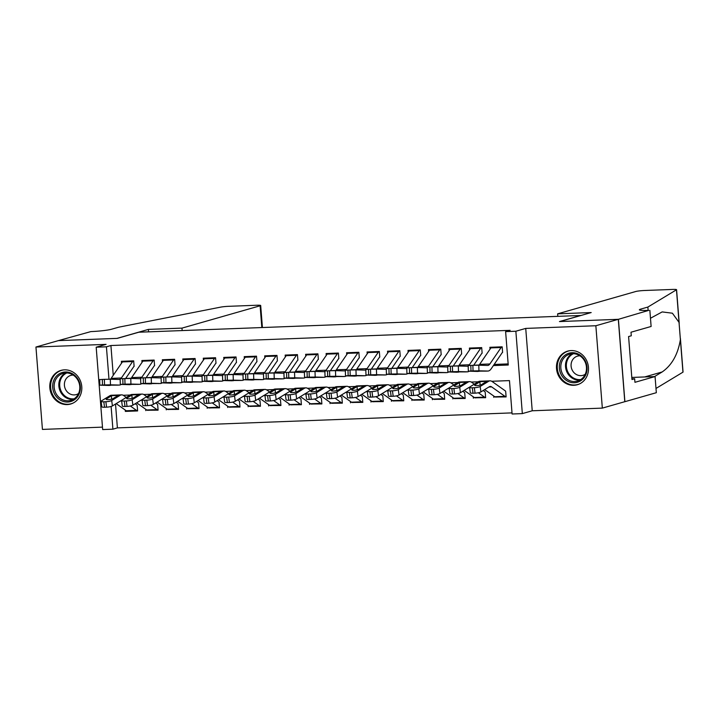 <?xml version="1.0" encoding="UTF-8"?>
<svg xmlns="http://www.w3.org/2000/svg" width="719" height="719" viewBox="0 0 719 719"><rect width="100%" height="100%" fill="white"/><g stroke="black" fill="none" stroke-linecap="round" stroke-linejoin="round"><path stroke-width="1.08" d="M67.173 404.581A17.49 15.899 -106 0 0 70.615 404.033A17.49 15.899 -106 0 0 81.526 384.71A17.49 15.899 -106 0 0 64.44 369.845A17.49 15.899 -106 0 0 60.998 370.393A17.49 15.899 -106 0 0 50.078 389.716A17.49 15.899 -106 0 0 67.173 404.581M573.843 385.303A17.49 15.899 -106 0 0 577.285 384.755A17.49 15.899 -106 0 0 588.205 365.432A17.49 15.899 -106 0 0 571.111 350.575A17.49 15.899 -106 0 0 567.668 351.124A17.49 15.899 -106 0 0 556.758 370.447A17.49 15.899 -106 0 0 573.843 385.303M115.516 404.033L117.395 427.895L112.901 429.18L102.664 429.567L96.184 347.196L106.421 346.81L108.973 379.219M581.015 315.47L138.821 332.214L117.26 338.379L58.41 340.617L35.95 347.034L42.43 429.414L102.475 427.131M581.015 315.398L559.454 321.564L618.304 319.317L624.793 401.696L602.333 408.113L595.853 325.743L525.733 328.412L515.856 331.234L522.336 413.605L512.099 414L509.474 380.603L491.742 381.277M525.733 328.412L532.222 410.783L602.333 408.113M532.222 410.783L522.336 413.605M117.395 427.895L512.018 412.886M618.304 319.317L595.853 325.743M134.111 366.411L133.68 360.848L121.394 361.315L121.538 363.176M154.585 365.629L154.145 360.066L141.868 360.534L142.011 362.394M175.059 364.857L174.618 359.284L162.341 359.752L162.485 361.621M195.532 364.075L195.092 358.511L182.806 358.979L182.959 360.839M216.006 363.293L215.565 357.729L203.279 358.197L203.432 360.057M236.47 362.52L236.039 356.957L223.753 357.424L223.897 359.284M256.944 361.738L256.503 356.175L244.226 356.642L244.37 358.502M277.417 360.965L276.977 355.393L264.7 355.86L264.844 357.729M297.891 360.183L297.45 354.62L285.164 355.087L285.317 356.948M318.364 359.401L317.924 353.838L305.638 354.305L305.791 356.166M338.829 358.628L338.397 353.056L326.111 353.523L326.255 355.393M359.302 357.846L358.862 352.283L346.585 352.75L346.729 354.611M379.776 357.064L379.335 351.501L367.058 351.968L367.202 353.829M400.249 356.291L399.809 350.719L387.523 351.187L387.676 353.056M420.723 355.51L420.282 349.946L407.997 350.414L408.149 352.274M441.187 354.728L440.756 349.164L428.47 349.632L428.614 351.492M461.661 353.955L461.221 348.382L448.944 348.85L449.087 350.719M482.134 353.173L481.694 347.61L469.417 348.077L469.561 349.937M495.211 396.996L506.113 396.924L505.673 391.352M474.738 397.769L485.64 397.697L485.199 392.134M454.273 398.551L465.166 398.479L464.726 392.916M433.8 399.333L444.693 399.261L444.261 393.688M413.326 400.106L424.228 400.034L423.788 394.47M392.853 400.887L403.754 400.816L403.314 395.252M372.379 401.669L383.281 401.597L382.841 396.025M351.915 402.442L362.807 402.37L362.367 396.807M331.441 403.224L342.334 403.152L341.902 397.589M310.968 403.997L321.869 403.934L321.429 398.362M290.494 404.779L301.396 404.707L300.955 399.144M270.02 405.561L280.922 405.489L280.482 399.926M249.556 406.334L260.449 406.262L260.008 400.699M229.082 407.116L239.975 407.044L239.544 401.481M208.609 407.898L219.511 407.826L219.07 402.254M188.135 408.671L199.037 408.599L198.597 403.035M167.662 409.453L178.564 409.381L178.123 403.817M147.197 410.234L158.09 410.163L157.65 404.59M493.719 396.025L493.827 397.391M473.246 396.798L473.354 398.164M452.772 397.58L452.88 398.946M432.308 398.362L432.416 399.728M411.834 399.135L411.942 400.501M391.361 399.917L391.469 401.283M370.887 400.69L370.995 402.065M350.414 401.472L350.521 402.838M329.949 402.254L330.057 403.62M309.476 403.026L309.583 404.402M289.002 403.808L289.11 405.174M268.529 404.59L268.636 405.956M248.055 405.363L248.163 406.729M227.59 406.145L227.698 407.511M207.117 406.927L207.225 408.293M186.643 407.7L186.751 409.066M166.17 408.482L166.278 409.848M145.696 409.264L145.804 410.63M137.185 405.372L137.617 410.935L125.34 411.403L125.232 410.037M493.387 365.585L508.243 365.018L505.619 331.621L510.113 330.336L110.915 345.524L113.251 375.3M125.672 378.455L131.092 378.248M146.146 377.682L151.565 377.475M166.619 376.9L172.039 376.693M187.093 376.118L192.512 375.911M207.566 375.345L212.986 375.138M228.031 374.563L233.45 374.356M248.504 373.781L253.924 373.574M268.978 373.008L274.397 372.802M289.451 372.226L294.871 372.02M309.925 371.444L315.335 371.238M330.389 370.671L335.809 370.465M350.863 369.89L356.282 369.683M371.337 369.108L376.756 368.91M391.81 368.335L397.23 368.128M412.284 367.553L417.694 367.346M432.748 366.78L438.168 366.573M453.222 365.998L458.641 365.791M473.695 365.216L479.115 365.009M494.169 364.443L508.162 363.904M502.608 352.391L502.168 346.828L489.882 347.295L490.034 349.155M96.184 347.196L106.061 344.374L35.95 347.034M110.915 345.524L106.421 346.81M505.619 331.621L515.856 331.234M111.112 406.46L112.901 429.18M478.216 381.789L471.269 382.059M457.751 382.571L450.795 382.832M437.278 383.344L430.33 383.613M416.804 384.126L409.857 384.386M396.331 384.908L389.383 385.168M375.857 385.681L368.91 385.95M355.393 386.463L348.436 386.723M334.919 387.244L327.972 387.505M314.446 388.017L307.498 388.287M293.972 388.799L287.025 389.06M273.499 389.581L266.551 389.842M253.034 390.354L246.078 390.624M232.561 391.136L225.613 391.397M212.087 391.909L205.14 392.179M191.613 392.691L184.666 392.96M171.14 393.473L164.193 393.733M150.675 394.246L143.719 394.515M130.202 395.028L123.255 395.288M126.724 411.007L125.34 411.403M501.727 346.846A7.846 3.191 87.8 0 0 501.134 347.511L489.873 363.976A11.216 4.557 -92.2 0 1 487.734 365.441A11.216 4.557 -92.2 0 1 487.608 365.441L478.8 365.207L478.953 370.815L473.03 370.923L472.877 365.315L478.8 365.207M502.392 352.4L491.149 368.847A16.816 6.839 -92.2 0 1 487.94 371.049A16.816 6.839 -92.2 0 1 487.761 371.049L478.953 370.815M477.883 371.426A16.816 6.839 -92.2 0 1 477.704 371.435A16.816 6.839 -92.2 0 1 477.524 371.435L468.33 371.166L468.168 365.567L472.877 365.315M491.49 347.232A7.846 3.191 87.8 0 0 490.897 347.897L479.636 364.371A11.216 4.557 -92.2 0 1 478.899 365.216M473.839 371.148L485.963 371.112M483.824 371.022L479.052 370.968M470.828 365.396L470.981 370.995L473.03 370.923M470.981 370.995L468.33 371.166M473.848 371.22L479.097 371.355M506.086 396.663A7.846 3.191 -92.2 0 1 505.942 396.681L495.706 397.068A7.846 3.191 -92.2 0 1 494.735 396.744L484.678 389.599M505.448 390.983L492.156 381.537A16.816 6.839 87.8 0 0 490.079 380.845L479.843 381.232A16.816 6.839 87.8 0 0 478.333 381.717L469.947 386.867A4.485 0.917 -7.5 0 0 469.597 387.298A4.485 0.917 -7.5 0 0 472.302 387.784L473.021 393.221A4.485 0.917 172.5 0 1 470.307 392.745L469.597 387.298M490.079 380.845A16.816 6.839 87.8 0 0 488.569 381.331L480.184 386.48L480.903 391.918A4.485 0.917 172.5 0 1 475.07 393.149L473.021 393.221M505.942 396.681A7.846 3.191 -92.2 0 1 504.972 396.358L491.67 386.912A11.216 4.557 87.8 0 0 490.295 386.445A11.216 4.557 87.8 0 0 489.288 386.768L480.903 391.918M480.238 381.645L486.673 381.403L481.469 384.629A3.586 0.728 172.5 0 1 476.805 385.609A3.586 0.728 172.5 0 1 474.639 385.222A3.586 0.728 172.5 0 1 474.917 384.881L480.238 381.645L478.333 381.717M486.763 381.241L488.569 381.331M475.07 393.149L474.351 387.703L472.302 387.784M474.351 387.703A4.485 0.917 -7.5 0 0 480.184 386.48M565.269 354.979A15.135 13.76 74 0 1 584.574 359.77A15.135 13.76 74 0 1 581.132 380.486A15.135 13.76 74 0 1 561.827 375.704A15.135 13.76 74 0 1 565.269 354.979M580.997 379.416A14.012 12.744 -106 0 0 585.176 362.106A14.012 12.744 -106 0 0 569.799 354.134A14.012 12.744 -106 0 0 566.302 355.797A14.012 12.744 -106 0 0 562.123 373.107A14.012 12.744 -106 0 0 577.501 381.079A14.012 12.744 -106 0 0 580.997 379.416M579.927 355.824A9.976 9.068 -106 0 0 577.465 356.139A9.976 9.068 -106 0 0 574.975 357.325A9.976 9.068 -106 0 0 572 369.647A9.976 9.068 -106 0 0 582.947 375.327A9.976 9.068 -106 0 0 585.212 374.293M570.167 350.638A17.382 15.8 -106 0 0 568.423 351.025A17.382 15.8 -106 0 0 564.091 353.092A17.382 15.8 -106 0 0 558.906 374.563A17.382 15.8 -106 0 0 577.977 384.44A17.382 15.8 -106 0 0 579.667 383.847M58.59 374.257A15.135 13.76 74 0 1 77.895 379.039A15.135 13.76 74 0 1 74.452 399.755A15.135 13.76 74 0 1 55.147 394.974A15.135 13.76 74 0 1 58.59 374.257M74.318 398.686A14.012 12.744 -106 0 0 78.497 381.376A14.012 12.744 -106 0 0 63.119 373.404A14.012 12.744 -106 0 0 59.623 375.075A14.012 12.744 -106 0 0 55.444 392.385A14.012 12.744 -106 0 0 70.822 400.357A14.012 12.744 -106 0 0 74.318 398.686M73.257 375.093A9.976 9.068 -106 0 0 70.786 375.408A9.976 9.068 -106 0 0 68.296 376.594A9.976 9.068 -106 0 0 65.321 388.925A9.976 9.068 -106 0 0 76.277 394.596A9.976 9.068 -106 0 0 78.533 393.563M63.497 369.917A17.382 15.8 -106 0 0 61.744 370.294A17.382 15.8 -106 0 0 57.412 372.37A17.382 15.8 -106 0 0 52.235 393.832A17.382 15.8 -106 0 0 71.298 403.719A17.382 15.8 -106 0 0 72.987 403.116M557.629 313.835L635.776 291.501A6.732 0.611 -4.5 0 1 644.61 290.494L672.553 289.433A6.732 0.611 -4.5 0 1 676.57 289.676A6.732 0.611 -4.5 0 1 676.471 289.793L647.864 307.067L640.683 309.116A15.701 1.42 -4.5 0 0 639.362 309.808A15.701 1.42 -4.5 0 0 648.727 310.374L618.412 319.317L559.759 321.546L591.198 312.558L557.629 313.835L557.818 316.279M648.134 310.392L647.864 307.067M680.399 338.334L683.05 372.047A6.732 0.611 175.5 0 1 682.951 372.163L655.998 388.449M654.497 376.585L662.163 371.957C671.852 365.234 677.927 354.449 680.39 339.593L679.033 322.364L672.4 313.205L662.172 311.92L650.47 318.256M618.412 319.317L624.892 401.687L656.33 392.7L655.063 376.558L634.94 382.31L634.661 378.751L631.911 378.859M649.85 310.329L651.117 326.471L631.003 332.223L631.282 335.782L628.586 336.555L631.965 379.524L634.661 378.751M655.063 376.558L631.803 377.448M58.302 340.626L116.954 338.388L148.393 329.401L181.97 328.125L260.116 305.782A6.732 0.611 -4.5 0 0 260.682 305.494A6.732 0.611 -4.5 0 0 256.674 305.251L228.732 306.312A6.732 0.611 -4.5 0 0 220.715 307.121L118.671 327.199L111.49 329.248A15.701 1.42 175.5 0 1 90.873 331.594L58.311 340.644M148.393 329.401L148.59 331.845M181.97 328.125L182.159 330.569M481.254 347.628A7.846 3.191 87.8 0 0 480.66 348.293L469.399 364.758A11.216 4.557 -92.2 0 1 468.788 365.495M468.186 365.953A11.216 4.557 -92.2 0 1 467.26 366.223A11.216 4.557 -92.2 0 1 467.143 366.223L458.327 365.989L458.479 371.588L452.557 371.696L452.404 366.097L458.327 365.989M469.174 371.211A16.816 6.839 -92.2 0 1 467.476 371.822A16.816 6.839 -92.2 0 1 467.296 371.822L458.479 371.588M481.928 353.182L473.65 365.288M457.419 372.199A16.816 6.839 -92.2 0 1 457.239 372.217A16.816 6.839 -92.2 0 1 457.059 372.217L447.856 371.948L447.703 366.348L452.404 366.097M471.017 348.014A7.846 3.191 87.8 0 0 470.424 348.679L459.162 365.144A11.216 4.557 -92.2 0 1 458.434 365.989M453.374 371.93L465.49 371.894M463.36 371.795L458.587 371.75M450.355 366.178L450.507 371.777L452.557 371.696M450.507 371.777L447.856 371.948M453.374 372.002L458.623 372.136M460.78 348.4A7.846 3.191 87.8 0 0 460.187 349.066L448.926 365.54A11.216 4.557 -92.2 0 1 448.314 366.277M447.712 366.726A11.216 4.557 -92.2 0 1 446.787 367.005A11.216 4.557 -92.2 0 1 446.67 367.005L437.853 366.771L438.006 372.37L432.083 372.478L431.93 366.87L437.853 366.771M448.71 371.993A16.816 6.839 -92.2 0 1 447.002 372.604A16.816 6.839 -92.2 0 1 446.823 372.604L438.006 372.37M461.454 353.964L453.177 366.07M436.945 372.981A16.816 6.839 -92.2 0 1 436.766 372.99A16.816 6.839 -92.2 0 1 436.586 372.99L427.383 372.73L427.23 367.121L431.93 366.87M450.552 348.796A7.846 3.191 87.8 0 0 449.95 349.452L438.689 365.926A11.216 4.557 -92.2 0 1 437.961 366.771M432.901 372.703L447.002 372.604M442.886 372.577L438.114 372.523M429.89 366.951L430.043 372.559L432.083 372.478M430.043 372.559L427.383 372.73M432.901 372.775L438.15 372.918M440.316 349.182A7.846 3.191 87.8 0 0 439.713 349.847L428.452 366.313A11.216 4.557 -92.2 0 1 427.841 367.05M427.239 367.508A11.216 4.557 -92.2 0 1 426.313 367.777A11.216 4.557 -92.2 0 1 426.196 367.777L417.38 367.544L417.532 373.152L411.619 373.251L411.466 367.652L417.38 367.544M428.236 372.775A16.816 6.839 -92.2 0 1 426.529 373.386A16.816 6.839 -92.2 0 1 426.349 373.386L417.532 373.152M440.981 354.737L432.703 366.843M416.472 373.754A16.816 6.839 -92.2 0 1 416.292 373.772A16.816 6.839 -92.2 0 1 416.112 373.772L406.909 373.503L406.756 367.903L411.466 367.652M430.079 349.569A7.846 3.191 87.8 0 0 429.477 350.234L418.215 366.708A11.216 4.557 -92.2 0 1 417.487 367.553M412.427 373.485L424.552 373.449M422.413 373.35L417.64 373.305M409.417 367.733L409.569 373.332L411.619 373.251M409.569 373.332L406.909 373.503M412.427 373.556L417.676 373.691M419.842 349.964A7.846 3.191 87.8 0 0 419.24 350.62L407.988 367.094A11.216 4.557 -92.2 0 1 407.367 367.831M406.765 368.29A11.216 4.557 -92.2 0 1 405.84 368.559A11.216 4.557 -92.2 0 1 405.723 368.559L396.906 368.326L397.068 373.925L391.145 374.033L390.992 368.434L396.906 368.326M407.763 373.547A16.816 6.839 -92.2 0 1 406.055 374.159A16.816 6.839 -92.2 0 1 405.876 374.159L397.068 373.925M420.507 355.519L412.23 367.625M395.998 374.536A16.816 6.839 -92.2 0 1 395.818 374.554A16.816 6.839 -92.2 0 1 395.639 374.554L386.436 374.284L386.283 368.676L390.992 368.434M409.605 350.351A7.846 3.191 87.8 0 0 409.003 351.016L397.751 367.481A11.216 4.557 -92.2 0 1 397.014 368.326M391.954 374.266L404.078 374.231M401.939 374.132L397.167 374.087M388.943 368.505L389.096 374.114L391.145 374.033M389.096 374.114L386.436 374.284M391.954 374.329L397.212 374.473M485.622 397.445A7.846 3.191 -92.2 0 1 485.469 397.454L475.232 397.85A7.846 3.191 -92.2 0 1 474.27 397.526L464.204 390.381M474.315 384.189L471.682 382.31A16.816 6.839 87.8 0 0 469.606 381.627L459.378 382.014A16.816 6.839 87.8 0 0 457.868 382.499L449.474 387.649A4.485 0.917 -7.5 0 0 449.123 388.08A4.485 0.917 -7.5 0 0 451.829 388.557L452.548 394.003A4.485 0.917 172.5 0 1 449.842 393.518L449.123 388.08M484.974 391.765L483.204 390.507M469.606 381.627A16.816 6.839 87.8 0 0 468.105 382.104L459.711 387.262L460.43 392.7A4.485 0.917 172.5 0 1 454.597 393.922L452.548 394.003M469.597 387.253A11.216 4.557 87.8 0 0 468.815 387.55L460.43 392.7M485.469 397.454A7.846 3.191 -92.2 0 1 484.498 397.131L478.333 392.754M459.765 382.427L466.2 382.175L460.996 385.411A3.586 0.728 172.5 0 1 456.331 386.391A3.586 0.728 172.5 0 1 454.165 386.004A3.586 0.728 172.5 0 1 454.444 385.654L459.765 382.427L457.868 382.499M466.289 382.014L468.105 382.104M454.597 393.922L453.878 388.485L451.829 388.557M453.878 388.485A4.485 0.917 -7.5 0 0 459.711 387.262M465.148 398.218A7.846 3.191 -92.2 0 1 464.995 398.236L454.759 398.623A7.846 3.191 -92.2 0 1 453.797 398.299L443.74 391.154M453.842 384.962L451.208 383.092A16.816 6.839 87.8 0 0 449.141 382.4L438.905 382.796A16.816 6.839 87.8 0 0 437.395 383.272L429 388.431A4.485 0.917 -7.5 0 0 428.65 388.853A4.485 0.917 -7.5 0 0 431.364 389.339L432.074 394.785A4.485 0.917 172.5 0 1 429.369 394.3L428.65 388.853M464.51 392.538L462.739 391.28M449.141 382.4A16.816 6.839 87.8 0 0 447.631 382.885L439.237 388.035L439.956 393.482A4.485 0.917 172.5 0 1 434.123 394.704L432.074 394.785M449.123 388.026A11.216 4.557 87.8 0 0 448.341 388.323L439.956 393.482M464.995 398.236A7.846 3.191 -92.2 0 1 464.034 397.913L457.859 393.527M439.291 383.2L445.726 382.957L440.522 386.184A3.586 0.728 172.5 0 1 435.858 387.164A3.586 0.728 172.5 0 1 433.692 386.777A3.586 0.728 172.5 0 1 433.979 386.436L439.291 383.2L437.395 383.272M445.816 382.796L447.631 382.885M434.123 394.704L433.404 389.258L431.364 389.339M433.404 389.258A4.485 0.917 -7.5 0 0 439.237 388.035M444.675 399A7.846 3.191 -92.2 0 1 444.522 399.009L434.285 399.404A7.846 3.191 -92.2 0 1 433.323 399.081L423.266 391.936M433.368 385.743L430.735 383.874A16.816 6.839 87.8 0 0 428.668 383.182L418.431 383.569A16.816 6.839 87.8 0 0 416.921 384.054L408.536 389.204A4.485 0.917 -7.5 0 0 408.176 389.635A4.485 0.917 -7.5 0 0 410.891 390.12L411.601 395.558A4.485 0.917 172.5 0 1 408.895 395.082L408.176 389.635M444.036 393.32L442.266 392.062M428.668 383.182A16.816 6.839 87.8 0 0 427.158 383.667L418.773 388.817L419.483 394.255A4.485 0.917 172.5 0 1 413.65 395.486L411.601 395.558M428.65 388.808A11.216 4.557 87.8 0 0 427.877 389.105L419.483 394.255M444.522 399.009A7.846 3.191 -92.2 0 1 443.56 398.694L437.386 394.309M418.817 383.982L425.262 383.739L420.058 386.966A3.586 0.728 172.5 0 1 415.384 387.945A3.586 0.728 172.5 0 1 413.218 387.559A3.586 0.728 172.5 0 1 413.506 387.217L418.817 383.982L416.921 384.054M425.342 383.578L427.158 383.667M413.65 395.486L412.94 390.04L410.891 390.12M412.94 390.04A4.485 0.917 -7.5 0 0 418.773 388.817M424.201 399.782A7.846 3.191 -92.2 0 1 424.057 399.791L413.82 400.177A7.846 3.191 -92.2 0 1 412.85 399.863L402.793 392.718M412.904 386.525L410.261 384.647A16.816 6.839 87.8 0 0 408.194 383.964L397.958 384.35A16.816 6.839 87.8 0 0 396.448 384.836L388.062 389.986A4.485 0.917 -7.5 0 0 387.712 390.417A4.485 0.917 -7.5 0 0 390.417 390.893L391.136 396.34A4.485 0.917 172.5 0 1 388.422 395.854L387.712 390.417M423.563 394.102L421.792 392.844M408.194 383.964A16.816 6.839 87.8 0 0 406.684 384.44L398.299 389.599L399.009 395.037A4.485 0.917 172.5 0 1 393.176 396.259L391.136 396.34M408.176 389.59A11.216 4.557 87.8 0 0 407.403 389.887L399.009 395.037M424.057 399.791A7.846 3.191 -92.2 0 1 423.087 399.467L416.921 395.091M398.353 384.764L404.788 384.512L399.584 387.748A3.586 0.728 172.5 0 1 394.92 388.718A3.586 0.728 172.5 0 1 392.754 388.341A3.586 0.728 172.5 0 1 393.032 387.99L398.353 384.764L396.448 384.836M404.869 384.35L406.684 384.44M393.176 396.259L392.466 390.821L390.417 390.893M392.466 390.821A4.485 0.917 -7.5 0 0 398.299 389.599M399.369 350.737A7.846 3.191 87.8 0 0 398.775 351.402L387.514 367.867A11.216 4.557 -92.2 0 1 386.894 368.613M386.292 369.063A11.216 4.557 -92.2 0 1 385.375 369.341A11.216 4.557 -92.2 0 1 385.249 369.341L376.441 369.099L376.594 374.707L370.671 374.815L370.519 369.207L376.441 369.099M387.289 374.329A16.816 6.839 -92.2 0 1 385.582 374.941A16.816 6.839 -92.2 0 1 385.402 374.941L376.594 374.707M400.034 356.3L391.756 368.407M375.525 375.318A16.816 6.839 -92.2 0 1 375.345 375.327A16.816 6.839 -92.2 0 1 375.165 375.327L365.971 375.057L365.818 369.458L370.519 369.207M389.132 351.133A7.846 3.191 87.8 0 0 388.539 351.789L377.277 368.263A11.216 4.557 -92.2 0 1 376.54 369.108M371.48 375.039L385.582 374.941M381.465 374.914L376.693 374.86M368.47 369.287L368.622 374.887L370.671 374.815M368.622 374.887L365.971 375.057M371.489 375.111L376.738 375.255M403.727 400.555A7.846 3.191 -92.2 0 1 403.584 400.573L393.347 400.959A7.846 3.191 -92.2 0 1 392.376 400.636L382.319 393.491M392.43 387.298L389.797 385.429A16.816 6.839 87.8 0 0 387.721 384.737L377.484 385.132A16.816 6.839 87.8 0 0 375.974 385.609L367.589 390.768A4.485 0.917 -7.5 0 0 367.238 391.19A4.485 0.917 -7.5 0 0 369.943 391.675L370.662 397.113A4.485 0.917 172.5 0 1 367.957 396.636L367.238 391.19M403.089 394.875L401.319 393.617M387.721 384.737A16.816 6.839 87.8 0 0 386.211 385.222L377.826 390.372L378.545 395.818A4.485 0.917 172.5 0 1 372.712 397.041L370.662 397.113M387.712 390.363A11.216 4.557 87.8 0 0 386.93 390.66L378.545 395.818M403.584 400.573A7.846 3.191 -92.2 0 1 402.613 400.249L396.448 395.863M377.879 385.537L384.314 385.294L379.111 388.521A3.586 0.728 172.5 0 1 374.446 389.5A3.586 0.728 172.5 0 1 372.28 389.114A3.586 0.728 172.5 0 1 372.559 388.772L377.879 385.537L375.974 385.609M384.404 385.132L386.211 385.222M372.712 397.041L371.993 391.594L369.943 391.675M371.993 391.594A4.485 0.917 -7.5 0 0 377.826 390.372M378.895 351.519A7.846 3.191 87.8 0 0 378.302 352.184L367.041 368.649A11.216 4.557 -92.2 0 1 366.429 369.386M365.827 369.845A11.216 4.557 -92.2 0 1 364.901 370.114A11.216 4.557 -92.2 0 1 364.785 370.114L355.968 369.881L356.121 375.48L350.198 375.588L350.045 369.988L355.968 369.881M366.816 375.111A16.816 6.839 -92.2 0 1 365.117 375.713A16.816 6.839 -92.2 0 1 364.937 375.722L356.121 375.48M379.569 357.073L371.292 369.18M355.06 376.091A16.816 6.839 -92.2 0 1 354.88 376.109A16.816 6.839 -92.2 0 1 354.701 376.109L345.497 375.839L345.345 370.24L350.045 369.988M368.658 351.906A7.846 3.191 87.8 0 0 368.065 352.571L356.804 369.036A11.216 4.557 -92.2 0 1 356.076 369.881M351.016 375.821L363.131 375.785M361.001 375.686L356.229 375.642M347.996 370.069L348.149 375.669L350.198 375.588M348.149 375.669L345.497 375.839M351.016 375.893L356.264 376.028M383.263 401.337A7.846 3.191 -92.2 0 1 383.11 401.346L372.873 401.741A7.846 3.191 -92.2 0 1 371.912 401.418L361.846 394.273M371.957 388.08L369.323 386.211A16.816 6.839 87.8 0 0 367.247 385.519L357.019 385.905A16.816 6.839 87.8 0 0 355.51 386.391L347.115 391.54A4.485 0.917 -7.5 0 0 346.765 391.972A4.485 0.917 -7.5 0 0 349.47 392.457L350.189 397.895A4.485 0.917 172.5 0 1 347.484 397.409L346.765 391.972M382.625 395.657L380.845 394.398M367.247 385.519A16.816 6.839 87.8 0 0 365.746 386.004L357.352 391.154L358.071 396.591A4.485 0.917 172.5 0 1 352.238 397.814L350.189 397.895M367.238 391.145A11.216 4.557 87.8 0 0 366.456 391.442L358.071 396.591M383.11 401.346A7.846 3.191 -92.2 0 1 382.14 401.031L375.974 396.645M357.406 386.319L363.841 386.076L358.637 389.303A3.586 0.728 172.5 0 1 353.973 390.282A3.586 0.728 172.5 0 1 351.807 389.896A3.586 0.728 172.5 0 1 352.085 389.554L357.406 386.319L355.51 386.391M363.931 385.914L365.746 386.004M352.238 397.814L351.519 392.376L349.47 392.457M351.519 392.376A4.485 0.917 -7.5 0 0 357.352 391.154M358.422 352.301A7.846 3.191 87.8 0 0 357.828 352.957L346.567 369.431A11.216 4.557 -92.2 0 1 345.956 370.168M345.354 370.618A11.216 4.557 -92.2 0 1 344.428 370.896A11.216 4.557 -92.2 0 1 344.311 370.896L335.494 370.662L335.647 376.262L329.724 376.37L329.572 370.77L335.494 370.662M346.351 375.884A16.816 6.839 -92.2 0 1 344.644 376.495A16.816 6.839 -92.2 0 1 344.464 376.495L335.647 376.262M359.096 357.855L350.818 369.961M334.587 376.873A16.816 6.839 -92.2 0 1 334.407 376.882A16.816 6.839 -92.2 0 1 334.227 376.891L325.024 376.621L324.871 371.013L329.572 370.77M348.194 352.687A7.846 3.191 87.8 0 0 347.592 353.353L336.33 369.818A11.216 4.557 -92.2 0 1 335.602 370.662M330.542 376.603L344.644 376.495M340.527 376.468L335.755 376.423M327.531 370.842L327.684 376.45L329.724 376.37M327.684 376.45L325.024 376.621M330.542 376.666L335.791 376.81M362.789 402.11A7.846 3.191 -92.2 0 1 362.637 402.128L352.4 402.514A7.846 3.191 -92.2 0 1 351.438 402.2L341.381 395.055M351.483 388.862L348.85 386.984A16.816 6.839 87.8 0 0 346.783 386.301L336.546 386.687A16.816 6.839 87.8 0 0 335.036 387.173L326.642 392.322A4.485 0.917 -7.5 0 0 326.291 392.754A4.485 0.917 -7.5 0 0 329.005 393.23L329.715 398.677A4.485 0.917 172.5 0 1 327.01 398.191L326.291 392.754M362.151 396.439L360.381 395.18M346.783 386.301A16.816 6.839 87.8 0 0 345.273 386.777L336.878 391.936L337.597 397.373A4.485 0.917 172.5 0 1 331.765 398.596L329.715 398.677M346.765 391.918A11.216 4.557 87.8 0 0 345.983 392.223L337.597 397.373M362.637 402.128A7.846 3.191 -92.2 0 1 361.675 401.804L355.501 397.427M336.932 387.101L343.367 386.849L338.164 390.084A3.586 0.728 172.5 0 1 333.499 391.055A3.586 0.728 172.5 0 1 331.333 390.669A3.586 0.728 172.5 0 1 331.621 390.327L336.932 387.101L335.036 387.173M343.457 386.687L345.273 386.777M331.765 398.596L331.046 393.158L329.005 393.23M331.046 393.158A4.485 0.917 -7.5 0 0 336.878 391.936M337.957 353.074A7.846 3.191 87.8 0 0 337.355 353.739L326.093 370.204A11.216 4.557 -92.2 0 1 325.482 370.941M324.88 371.399A11.216 4.557 -92.2 0 1 323.954 371.669A11.216 4.557 -92.2 0 1 323.838 371.678L315.021 371.435L315.174 377.044L309.26 377.151L309.107 371.543L315.021 371.435M325.878 376.666A16.816 6.839 -92.2 0 1 324.17 377.277A16.816 6.839 -92.2 0 1 323.99 377.277L315.174 377.044M338.622 358.637L330.345 370.743M314.113 377.655A16.816 6.839 -92.2 0 1 313.933 377.664A16.816 6.839 -92.2 0 1 313.754 377.664L304.55 377.394L304.398 371.795L309.107 371.543M327.72 353.469A7.846 3.191 87.8 0 0 327.118 354.125L315.857 370.6A11.216 4.557 -92.2 0 1 315.129 371.444M310.069 377.376L322.193 377.349M320.054 377.25L315.282 377.196M307.058 371.624L307.211 377.223L309.26 377.151M307.211 377.223L304.55 377.394M310.069 377.448L315.317 377.592M342.316 402.892A7.846 3.191 -92.2 0 1 342.163 402.91L331.926 403.296A7.846 3.191 -92.2 0 1 330.965 402.973L320.908 395.827M331.019 389.635L328.376 387.766A16.816 6.839 87.8 0 0 326.309 387.074L316.072 387.469A16.816 6.839 87.8 0 0 314.562 387.945L306.177 393.104A4.485 0.917 -7.5 0 0 305.818 393.527A4.485 0.917 -7.5 0 0 308.532 394.012L309.242 399.449A4.485 0.917 172.5 0 1 306.537 398.973L305.818 393.527M341.678 397.212L339.907 395.953M326.309 387.074A16.816 6.839 87.8 0 0 324.799 387.559L316.414 392.709L317.124 398.155A4.485 0.917 172.5 0 1 311.291 399.378L309.242 399.449M326.291 392.7A11.216 4.557 87.8 0 0 325.518 392.996L317.124 398.155M342.163 402.91A7.846 3.191 -92.2 0 1 341.201 402.586L335.027 398.2M316.459 387.874L322.903 387.631L317.699 390.857A3.586 0.728 172.5 0 1 313.035 391.837A3.586 0.728 172.5 0 1 310.86 391.451A3.586 0.728 172.5 0 1 311.147 391.109L316.459 387.874L314.562 387.945M322.984 387.469L324.799 387.559M311.291 399.378L310.581 393.931L308.532 394.012M310.581 393.931A4.485 0.917 -7.5 0 0 316.414 392.709M317.483 353.856A7.846 3.191 87.8 0 0 316.881 354.521L305.629 370.986A11.216 4.557 -92.2 0 1 305.009 371.723M304.407 372.181A11.216 4.557 -92.2 0 1 303.481 372.451A11.216 4.557 -92.2 0 1 303.364 372.451L294.547 372.217L294.709 377.817L288.786 377.924L288.634 372.325L294.547 372.217M305.404 377.439A16.816 6.839 -92.2 0 1 303.697 378.05A16.816 6.839 -92.2 0 1 303.517 378.059L294.709 377.817M318.149 359.41L309.871 371.516M293.64 378.428A16.816 6.839 -92.2 0 1 293.46 378.446A16.816 6.839 -92.2 0 1 293.28 378.446L284.077 378.176L283.924 372.577L288.634 372.325M307.247 354.242A7.846 3.191 87.8 0 0 306.645 354.907L295.392 371.372A11.216 4.557 -92.2 0 1 294.655 372.217M289.595 378.158L301.719 378.122M299.58 378.023L294.808 377.978M286.584 372.406L286.737 378.005L288.786 377.924M286.737 378.005L284.077 378.176M289.595 378.23L294.853 378.365M321.842 403.674A7.846 3.191 -92.2 0 1 321.699 403.683L311.462 404.078A7.846 3.191 -92.2 0 1 310.491 403.754L300.434 396.609M310.545 390.417L307.903 388.548A16.816 6.839 87.8 0 0 305.836 387.856L295.599 388.242A16.816 6.839 87.8 0 0 294.089 388.727L285.704 393.877A4.485 0.917 -7.5 0 0 285.353 394.309A4.485 0.917 -7.5 0 0 288.058 394.794L288.777 400.231A4.485 0.917 172.5 0 1 286.063 399.746L285.353 394.309M321.204 397.993L319.434 396.735M305.836 387.856A16.816 6.839 87.8 0 0 304.326 388.341L295.94 393.491L296.65 398.928A4.485 0.917 172.5 0 1 290.818 400.15L288.777 400.231M305.818 393.482A11.216 4.557 87.8 0 0 305.045 393.778L296.65 398.928M321.699 403.683A7.846 3.191 -92.2 0 1 320.728 403.368L314.562 398.982M295.994 388.655L302.429 388.413L297.226 391.639A3.586 0.728 172.5 0 1 292.561 392.619A3.586 0.728 172.5 0 1 290.395 392.232A3.586 0.728 172.5 0 1 290.674 391.891L295.994 388.655L294.089 388.727M302.51 388.242L304.326 388.341M290.818 400.15L290.108 394.713L288.058 394.794M290.108 394.713A4.485 0.917 -7.5 0 0 295.94 393.491M297.01 354.629A7.846 3.191 87.8 0 0 296.417 355.294L285.155 371.768A11.216 4.557 -92.2 0 1 284.535 372.505M283.933 372.954A11.216 4.557 -92.2 0 1 283.016 373.233A11.216 4.557 -92.2 0 1 282.891 373.233L274.083 372.999L274.236 378.598L268.313 378.706L268.16 373.107L274.083 372.999M284.931 378.221A16.816 6.839 -92.2 0 1 283.223 378.832A16.816 6.839 -92.2 0 1 283.043 378.832L274.236 378.598M297.675 360.192L289.398 372.298M273.166 379.21A16.816 6.839 -92.2 0 1 272.986 379.219A16.816 6.839 -92.2 0 1 272.807 379.219L263.612 378.958L263.46 373.35L268.16 373.107M286.773 355.024A7.846 3.191 87.8 0 0 286.18 355.689L274.919 372.154A11.216 4.557 -92.2 0 1 274.182 372.999M269.122 378.94L281.246 378.904M279.107 378.805L274.334 378.76M266.111 373.179L266.264 378.787L268.313 378.706M266.264 378.787L263.612 378.958M269.131 379.003L274.379 379.147M301.369 404.446A7.846 3.191 -92.2 0 1 301.225 404.464L290.988 404.851A7.846 3.191 -92.2 0 1 290.018 404.536L279.961 397.391M290.072 391.199L287.438 389.321A16.816 6.839 87.8 0 0 285.362 388.637L275.125 389.024A16.816 6.839 87.8 0 0 273.624 389.509L265.23 394.659A4.485 0.917 -7.5 0 0 264.88 395.091A4.485 0.917 -7.5 0 0 267.585 395.567L268.304 401.013A4.485 0.917 172.5 0 1 265.599 400.528L264.88 395.091M300.731 398.766L298.96 397.517M285.362 388.637A16.816 6.839 87.8 0 0 283.852 389.114L275.467 394.264L276.186 399.71A4.485 0.917 172.5 0 1 270.353 400.932L268.304 401.013M285.353 394.255A11.216 4.557 87.8 0 0 284.571 394.56L276.186 399.71M301.225 404.464A7.846 3.191 -92.2 0 1 300.254 404.141L294.089 399.764M275.521 389.428L281.956 389.186L276.752 392.412A3.586 0.728 172.5 0 1 272.088 393.392A3.586 0.728 172.5 0 1 269.922 393.005A3.586 0.728 172.5 0 1 270.2 392.664L275.521 389.428L273.624 389.509M282.046 389.024L283.852 389.114M270.353 400.932L269.634 395.495L267.585 395.567M269.634 395.495A4.485 0.917 -7.5 0 0 275.467 394.264M276.536 355.411A7.846 3.191 87.8 0 0 275.943 356.076L264.682 372.541A11.216 4.557 -92.2 0 1 264.071 373.278M263.469 373.736A11.216 4.557 -92.2 0 1 262.543 374.006A11.216 4.557 -92.2 0 1 262.426 374.006L253.609 373.772L253.762 379.38L247.839 379.488L247.687 373.88L253.609 373.772M264.457 379.003A16.816 6.839 -92.2 0 1 262.759 379.614A16.816 6.839 -92.2 0 1 262.579 379.614L253.762 379.38M277.21 360.965L268.933 373.08M252.702 379.992A16.816 6.839 -92.2 0 1 252.522 380A16.816 6.839 -92.2 0 1 252.342 380L243.139 379.731L242.986 374.132L247.687 373.88M266.3 355.797A7.846 3.191 87.8 0 0 265.706 356.462L254.445 372.936A11.216 4.557 -92.2 0 1 253.717 373.781M248.657 379.713L262.759 379.614M258.642 379.587L253.87 379.533M245.637 373.961L245.79 379.56L247.839 379.488M245.79 379.56L243.139 379.731M248.657 379.785L253.906 379.929M280.904 405.228A7.846 3.191 -92.2 0 1 280.752 405.246L270.515 405.633A7.846 3.191 -92.2 0 1 269.553 405.309L259.496 398.164M269.598 391.972L266.965 390.102A16.816 6.839 87.8 0 0 264.889 389.41L254.661 389.806A16.816 6.839 87.8 0 0 253.151 390.282L244.757 395.432A4.485 0.917 -7.5 0 0 244.406 395.863A4.485 0.917 -7.5 0 0 247.111 396.349L247.83 401.786A4.485 0.917 172.5 0 1 245.125 401.31L244.406 395.863M280.266 399.548L278.496 398.29M264.889 389.41A16.816 6.839 87.8 0 0 263.388 389.896L254.993 395.046L255.712 400.492A4.485 0.917 172.5 0 1 249.879 401.714L247.83 401.786M264.88 395.037A11.216 4.557 87.8 0 0 264.098 395.333L255.712 400.492M280.752 405.246A7.846 3.191 -92.2 0 1 279.781 404.923L273.615 400.537M255.047 390.21L261.482 389.968L256.279 393.194A3.586 0.728 172.5 0 1 251.614 394.174A3.586 0.728 172.5 0 1 249.448 393.787A3.586 0.728 172.5 0 1 249.727 393.446L255.047 390.21L253.151 390.282M261.572 389.806L263.388 389.896M249.879 401.714L249.16 396.268L247.111 396.349M249.16 396.268A4.485 0.917 -7.5 0 0 254.993 395.046M256.063 356.193A7.846 3.191 87.8 0 0 255.47 356.858L244.208 373.323A11.216 4.557 -92.2 0 1 243.597 374.06M242.995 374.518A11.216 4.557 -92.2 0 1 242.069 374.788A11.216 4.557 -92.2 0 1 241.952 374.788L233.136 374.554L233.289 380.153L227.366 380.261L227.213 374.662L233.136 374.554M243.993 379.776A16.816 6.839 -92.2 0 1 242.285 380.387A16.816 6.839 -92.2 0 1 242.105 380.387L233.289 380.153M256.737 361.747L248.459 373.853M232.228 380.764A16.816 6.839 -92.2 0 1 232.048 380.782A16.816 6.839 -92.2 0 1 231.869 380.782L222.665 380.513L222.513 374.914L227.213 374.662M245.835 356.579A7.846 3.191 87.8 0 0 245.233 357.244L233.972 373.709A11.216 4.557 -92.2 0 1 233.244 374.554M228.184 380.495L240.299 380.459M238.169 380.36L233.396 380.315M225.173 374.743L225.326 380.342L227.366 380.261M225.326 380.342L222.665 380.513M228.184 380.567L233.432 380.702M260.431 406.01A7.846 3.191 -92.2 0 1 260.278 406.019L250.041 406.415A7.846 3.191 -92.2 0 1 249.08 406.091L239.023 398.946M249.125 392.754L246.491 390.884A16.816 6.839 87.8 0 0 244.424 390.192L234.187 390.579A16.816 6.839 87.8 0 0 232.677 391.064L224.283 396.214A4.485 0.917 -7.5 0 0 223.933 396.645A4.485 0.917 -7.5 0 0 226.647 397.131L227.357 402.568A4.485 0.917 172.5 0 1 224.652 402.083L223.933 396.645M259.793 400.33L258.022 399.072M244.424 390.192A16.816 6.839 87.8 0 0 242.914 390.669L234.52 395.827L235.239 401.265A4.485 0.917 172.5 0 1 229.406 402.487L227.357 402.568M244.406 395.818A11.216 4.557 87.8 0 0 243.624 396.115L235.239 401.265M260.278 406.019A7.846 3.191 -92.2 0 1 259.316 405.705L253.142 401.319M234.574 390.992L241.009 390.75L235.814 393.976A3.586 0.728 172.5 0 1 231.141 394.956A3.586 0.728 172.5 0 1 228.975 394.569A3.586 0.728 172.5 0 1 229.262 394.219L234.574 390.992L232.677 391.064M241.099 390.579L242.914 390.669M229.406 402.487L228.687 397.05L226.647 397.131M228.687 397.05A4.485 0.917 -7.5 0 0 234.52 395.827M235.598 356.966A7.846 3.191 87.8 0 0 234.996 357.631L223.735 374.105A11.216 4.557 -92.2 0 1 223.124 374.842M222.522 375.291A11.216 4.557 -92.2 0 1 221.596 375.57A11.216 4.557 -92.2 0 1 221.479 375.57L212.662 375.336L212.815 380.935L206.901 381.043L206.748 375.444L212.662 375.336M223.519 380.558A16.816 6.839 -92.2 0 1 221.812 381.169A16.816 6.839 -92.2 0 1 221.632 381.169L212.815 380.935M236.263 362.529L227.986 374.635M211.754 381.546A16.816 6.839 -92.2 0 1 211.575 381.555A16.816 6.839 -92.2 0 1 211.395 381.555L202.192 381.295L202.039 375.686L206.748 375.444M225.362 357.361A7.846 3.191 87.8 0 0 224.759 358.026L213.498 374.491A11.216 4.557 -92.2 0 1 212.77 375.336M207.71 381.268L219.834 381.241M217.695 381.142L212.923 381.088M204.699 375.516L204.852 381.124L206.901 381.043M204.852 381.124L202.192 381.295M207.71 381.34L212.959 381.483M239.957 406.783A7.846 3.191 -92.2 0 1 239.804 406.801L229.568 407.188A7.846 3.191 -92.2 0 1 228.606 406.864L218.549 399.719M228.66 393.536L226.018 391.657A16.816 6.839 87.8 0 0 223.951 390.974L213.714 391.361A16.816 6.839 87.8 0 0 212.204 391.837L203.819 396.996A4.485 0.917 -7.5 0 0 203.459 397.427A4.485 0.917 -7.5 0 0 206.173 397.904L206.883 403.35A4.485 0.917 172.5 0 1 204.178 402.865L203.459 397.427M239.319 401.103L237.549 399.845M223.951 390.974A16.816 6.839 87.8 0 0 222.441 391.451L214.055 396.6L214.765 402.047A4.485 0.917 172.5 0 1 208.932 403.269L206.883 403.35M223.933 396.591A11.216 4.557 87.8 0 0 223.16 396.897L214.765 402.047M239.804 406.801A7.846 3.191 -92.2 0 1 238.843 406.478L232.668 402.092M214.1 391.765L220.544 391.522L215.341 394.749A3.586 0.728 172.5 0 1 210.676 395.729A3.586 0.728 172.5 0 1 208.501 395.342A3.586 0.728 172.5 0 1 208.789 395.001L214.1 391.765L212.204 391.837M220.625 391.361L222.441 391.451M208.932 403.269L208.222 397.832L206.173 397.904M208.222 397.832A4.485 0.917 -7.5 0 0 214.055 396.6M215.125 357.747A7.846 3.191 87.8 0 0 214.523 358.413L203.27 374.878A11.216 4.557 -92.2 0 1 202.65 375.615M202.048 376.073A11.216 4.557 -92.2 0 1 201.122 376.343A11.216 4.557 -92.2 0 1 201.005 376.343L192.189 376.109L192.35 381.717L186.428 381.825L186.275 376.217L192.189 376.109M203.046 381.34A16.816 6.839 -92.2 0 1 201.338 381.951A16.816 6.839 -92.2 0 1 201.158 381.951L192.35 381.717M215.79 363.302L207.512 375.417M191.281 382.328A16.816 6.839 -92.2 0 1 191.101 382.337A16.816 6.839 -92.2 0 1 190.921 382.337L181.718 382.068L181.565 376.468L186.275 376.217M204.888 358.134A7.846 3.191 87.8 0 0 204.286 358.799L193.034 375.273A11.216 4.557 -92.2 0 1 192.297 376.118M187.237 382.05L201.338 381.951M197.222 381.924L192.449 381.87M184.226 376.298L184.379 381.897L186.428 381.825M184.379 381.897L181.718 382.068M187.237 382.122L192.494 382.256M219.484 407.565A7.846 3.191 -92.2 0 1 219.34 407.583L209.103 407.97A7.846 3.191 -92.2 0 1 208.133 407.646L198.076 400.501M208.186 394.309L205.544 392.439A16.816 6.839 87.8 0 0 203.477 391.747L193.24 392.134A16.816 6.839 87.8 0 0 191.73 392.619L183.345 397.769A4.485 0.917 -7.5 0 0 182.994 398.2A4.485 0.917 -7.5 0 0 185.7 398.686L186.419 404.123A4.485 0.917 172.5 0 1 183.705 403.647L182.994 398.2M218.846 401.885L217.075 400.627M203.477 391.747A16.816 6.839 87.8 0 0 201.967 392.232L193.582 397.382L194.292 402.82A4.485 0.917 172.5 0 1 188.459 404.051L186.419 404.123M203.459 397.373A11.216 4.557 87.8 0 0 202.686 397.67L194.292 402.82M219.34 407.583A7.846 3.191 -92.2 0 1 218.369 407.26L212.204 402.874M193.636 392.547L200.071 392.304L194.867 395.531A3.586 0.728 172.5 0 1 190.202 396.511A3.586 0.728 172.5 0 1 188.036 396.124A3.586 0.728 172.5 0 1 188.315 395.783L193.636 392.547L191.73 392.619M200.152 392.143L201.967 392.232M188.459 404.051L187.749 398.605L185.7 398.686M187.749 398.605A4.485 0.917 -7.5 0 0 193.582 397.382M194.651 358.529A7.846 3.191 87.8 0 0 194.058 359.194L182.797 375.66A11.216 4.557 -92.2 0 1 182.177 376.397M181.574 376.855A11.216 4.557 -92.2 0 1 180.658 377.124A11.216 4.557 -92.2 0 1 180.532 377.124L171.724 376.891L171.877 382.49L165.954 382.598L165.801 376.999L171.724 376.891M182.572 382.113A16.816 6.839 -92.2 0 1 180.864 382.724A16.816 6.839 -92.2 0 1 180.685 382.724L171.877 382.49M195.316 364.084L187.039 376.19M170.807 383.101A16.816 6.839 -92.2 0 1 170.637 383.119A16.816 6.839 -92.2 0 1 170.448 383.119L161.254 382.85L161.101 377.25L165.801 376.999M184.415 358.916A7.846 3.191 87.8 0 0 183.821 359.581L172.56 376.046A11.216 4.557 -92.2 0 1 171.823 376.891M166.763 382.832L178.887 382.796M176.748 382.697L171.976 382.652M163.752 377.08L163.905 382.679L165.954 382.598M163.905 382.679L161.254 382.85M166.772 382.903L172.021 383.038M199.01 408.347A7.846 3.191 -92.2 0 1 198.866 408.356L188.63 408.752A7.846 3.191 -92.2 0 1 187.659 408.428L177.602 401.283M187.713 395.091L185.08 393.212A16.816 6.839 87.8 0 0 183.003 392.529L172.767 392.916A16.816 6.839 87.8 0 0 171.266 393.401L162.871 398.551A4.485 0.917 -7.5 0 0 162.521 398.982A4.485 0.917 -7.5 0 0 165.226 399.458L165.945 404.905A4.485 0.917 172.5 0 1 163.24 404.42L162.521 398.982M198.372 402.667L196.602 401.409M183.003 392.529A16.816 6.839 87.8 0 0 181.494 393.005L173.108 398.164L173.827 403.602A4.485 0.917 172.5 0 1 167.994 404.824L165.945 404.905M182.994 398.155A11.216 4.557 87.8 0 0 182.213 398.452L173.827 403.602M198.866 408.356A7.846 3.191 -92.2 0 1 197.896 408.033L191.73 403.656M173.162 393.329L179.597 393.077L174.393 396.313A3.586 0.728 172.5 0 1 169.729 397.292A3.586 0.728 172.5 0 1 167.563 396.906A3.586 0.728 172.5 0 1 167.842 396.555L173.162 393.329L171.266 393.401M179.687 392.916L181.494 393.005M167.994 404.824L167.275 399.387L165.226 399.458M167.275 399.387A4.485 0.917 -7.5 0 0 173.108 398.164M174.178 359.302A7.846 3.191 87.8 0 0 173.585 359.967L162.323 376.441A11.216 4.557 -92.2 0 1 161.712 377.178M161.11 377.628A11.216 4.557 -92.2 0 1 160.184 377.906A11.216 4.557 -92.2 0 1 160.067 377.906L151.251 377.673L151.403 383.272L145.481 383.38L145.328 377.781L151.251 377.673M162.099 382.894A16.816 6.839 -92.2 0 1 160.4 383.506A16.816 6.839 -92.2 0 1 160.22 383.506L151.403 383.272M174.852 364.866L166.574 376.972M150.343 383.883A16.816 6.839 -92.2 0 1 150.163 383.892A16.816 6.839 -92.2 0 1 149.983 383.892L140.78 383.631L140.627 378.023L145.328 377.781M163.941 359.698A7.846 3.191 87.8 0 0 163.348 360.354L152.086 376.828A11.216 4.557 -92.2 0 1 151.358 377.673M146.299 383.604L160.4 383.506M156.284 383.479L151.511 383.425M143.279 377.852L143.432 383.461L145.481 383.38M143.432 383.461L140.78 383.631M146.299 383.676L151.547 383.82M178.546 409.12A7.846 3.191 -92.2 0 1 178.393 409.138L168.156 409.524A7.846 3.191 -92.2 0 1 167.194 409.201L157.137 402.056M167.239 395.863L164.606 393.994A16.816 6.839 87.8 0 0 162.539 393.302L152.302 393.697A16.816 6.839 87.8 0 0 150.792 394.174L142.398 399.333A4.485 0.917 -7.5 0 0 142.047 399.755A4.485 0.917 -7.5 0 0 144.753 400.24L145.472 405.687A4.485 0.917 172.5 0 1 142.766 405.201L142.047 399.755M177.908 403.44L176.137 402.182M162.539 393.302A16.816 6.839 87.8 0 0 161.029 393.787L152.635 398.937L153.354 404.384A4.485 0.917 172.5 0 1 147.521 405.606L145.472 405.687M162.521 398.928A11.216 4.557 87.8 0 0 161.739 399.225L153.354 404.384M178.393 409.138A7.846 3.191 -92.2 0 1 177.422 408.814L171.257 404.429M152.689 394.102L159.124 393.859L153.92 397.086A3.586 0.728 172.5 0 1 149.255 398.065A3.586 0.728 172.5 0 1 147.089 397.679A3.586 0.728 172.5 0 1 147.368 397.337L152.689 394.102L150.792 394.174M159.214 393.697L161.029 393.787M147.521 405.606L146.802 400.159L144.753 400.24M146.802 400.159A4.485 0.917 -7.5 0 0 152.635 398.937M153.704 360.084A7.846 3.191 87.8 0 0 153.111 360.749L141.85 377.214A11.216 4.557 -92.2 0 1 141.239 377.951M140.636 378.41A11.216 4.557 -92.2 0 1 139.711 378.679A11.216 4.557 -92.2 0 1 139.594 378.679L130.777 378.446L130.93 384.054L125.007 384.153L124.854 378.553L130.777 378.446M141.634 383.676A16.816 6.839 -92.2 0 1 139.926 384.288A16.816 6.839 -92.2 0 1 139.747 384.288L130.93 384.054M154.378 365.638L146.101 377.745M129.869 384.656A16.816 6.839 -92.2 0 1 129.69 384.674A16.816 6.839 -92.2 0 1 129.51 384.674L120.307 384.404L120.154 378.805L124.854 378.553M143.476 360.471A7.846 3.191 87.8 0 0 142.874 361.136L131.613 377.61A11.216 4.557 -92.2 0 1 130.885 378.455M125.825 384.386L137.94 384.35M135.81 384.252L131.038 384.207M122.814 378.634L122.967 384.234L125.007 384.153M122.967 384.234L120.307 384.404M125.825 384.458L131.074 384.593M158.072 409.902A7.846 3.191 -92.2 0 1 157.919 409.92L147.683 410.306A7.846 3.191 -92.2 0 1 146.721 409.983L136.664 402.838M146.766 396.645L144.133 394.776A16.816 6.839 87.8 0 0 142.065 394.084L131.829 394.47A16.816 6.839 87.8 0 0 130.319 394.956L121.924 400.106A4.485 0.917 -7.5 0 0 121.574 400.537A4.485 0.917 -7.5 0 0 124.288 401.022L124.998 406.46A4.485 0.917 172.5 0 1 122.293 405.983L121.574 400.537M157.434 404.222L155.663 402.964M142.065 394.084A16.816 6.839 87.8 0 0 140.556 394.569L132.161 399.719L132.88 405.157A4.485 0.917 172.5 0 1 127.047 406.388L124.998 406.46M142.047 399.71A11.216 4.557 87.8 0 0 141.266 400.007L132.88 405.157M157.919 409.92A7.846 3.191 -92.2 0 1 156.958 409.596L150.783 405.21M132.215 394.884L138.65 394.641L133.455 397.868A3.586 0.728 172.5 0 1 128.782 398.847A3.586 0.728 172.5 0 1 126.616 398.461A3.586 0.728 172.5 0 1 126.903 398.119L132.215 394.884L130.319 394.956M138.74 394.479L140.556 394.569M127.047 406.388L126.328 400.941L124.288 401.022M126.328 400.941A4.485 0.917 -7.5 0 0 132.161 399.719M133.24 360.866A7.846 3.191 87.8 0 0 132.638 361.522L121.376 377.996A11.216 4.557 -92.2 0 1 120.765 378.733M120.163 379.192A11.216 4.557 -92.2 0 1 119.237 379.461A11.216 4.557 -92.2 0 1 119.12 379.461L110.304 379.228L110.456 384.827L104.543 384.935L104.39 379.335L110.304 379.228M121.16 384.449A16.816 6.839 -92.2 0 1 119.453 385.06A16.816 6.839 -92.2 0 1 119.273 385.06L110.456 384.827M133.905 366.42L125.627 378.527M109.396 385.438A16.816 6.839 -92.2 0 1 109.216 385.456A16.816 6.839 -92.2 0 1 109.036 385.456L99.833 385.186L99.68 379.578L104.39 379.335M123.003 361.253A7.846 3.191 87.8 0 0 122.401 361.918L111.139 378.383A11.216 4.557 -92.2 0 1 110.411 379.228M105.351 385.168L117.476 385.132M115.337 385.033L110.564 384.989M102.341 379.407L102.493 385.016L104.543 384.935M102.493 385.016L99.833 385.186M105.351 385.231L110.6 385.375M137.599 410.684A7.846 3.191 -92.2 0 1 137.446 410.693L127.209 411.079A7.846 3.191 -92.2 0 1 126.247 410.765L116.19 403.62M126.301 397.427L123.659 395.549A16.816 6.839 87.8 0 0 121.592 394.866L111.355 395.252A16.816 6.839 87.8 0 0 109.845 395.738L101.46 400.887A4.485 0.917 -7.5 0 0 101.1 401.319A4.485 0.917 -7.5 0 0 103.815 401.795L104.525 407.242A4.485 0.917 172.5 0 1 101.819 406.756L101.1 401.319M136.961 405.004L135.19 403.745M121.592 394.866A16.816 6.839 87.8 0 0 120.082 395.342L111.697 400.501L112.407 405.938A4.485 0.917 172.5 0 1 106.574 407.161L104.525 407.242M121.574 400.492A11.216 4.557 87.8 0 0 120.801 400.789L112.407 405.938M137.446 410.693A7.846 3.191 -92.2 0 1 136.484 410.369L130.31 405.992M111.742 395.666L118.186 395.414L112.982 398.65A3.586 0.728 172.5 0 1 108.317 399.62A3.586 0.728 172.5 0 1 106.142 399.243A3.586 0.728 172.5 0 1 106.43 398.892L111.742 395.666L109.845 395.738M118.267 395.252L120.082 395.342M106.574 407.161L105.864 401.723L103.815 401.795M105.864 401.723A4.485 0.917 -7.5 0 0 111.697 400.501M485.864 371.121L487.761 371.049M479.636 364.371L489.873 363.976M490.897 347.897L501.134 347.511M491.67 386.912L488.893 387.011M504.972 396.358L494.735 396.744M474.917 384.881L474.998 385.483M480.112 385.132L479.915 381.807M579.766 380.162A14.012 12.744 74 0 1 566.311 370.519A14.012 12.744 74 0 1 570.985 354.458A14.012 12.744 74 0 1 572.207 353.712M573.465 353.694A13.553 12.322 -106 0 0 571.668 354.719A13.553 12.322 -106 0 0 567.273 370.609A13.553 12.322 -106 0 0 580.844 379.515M73.095 399.44A14.012 12.744 74 0 1 59.641 389.797A14.012 12.744 74 0 1 64.306 373.736A14.012 12.744 74 0 1 65.528 372.981M66.786 372.963A13.553 12.322 -106 0 0 64.989 373.997A13.553 12.322 -106 0 0 60.603 389.878A13.553 12.322 -106 0 0 74.174 398.784M640.773 310.275L640.683 309.116M682.951 372.163L680.39 339.593M679.033 322.364L676.471 289.793M662.163 371.957L644.646 376.963M261.833 327.54L260.116 305.782M465.391 371.894L467.296 371.822M459.162 365.144L469.399 364.758M470.424 348.679L480.66 348.293M444.917 372.676L446.823 372.604M438.689 365.926L448.926 365.54M449.95 349.452L460.187 349.066M424.453 373.458L426.349 373.386M418.215 366.708L428.452 366.313M429.477 350.234L439.713 349.847M403.979 374.231L405.876 374.159M397.751 367.481L407.988 367.094M409.003 351.016L419.24 350.62M469.651 387.748L468.42 387.793M484.498 397.131L474.27 397.526M454.444 385.654L454.525 386.256M459.639 385.914L459.441 382.589M449.186 388.521L447.946 388.575M464.034 397.913L453.797 398.299M433.979 386.436L434.051 387.038M439.165 386.687L438.976 383.371M428.713 389.303L427.472 389.347M443.56 398.694L433.323 399.081M413.506 387.217L413.587 387.82M418.701 387.469L418.503 384.144M408.239 390.084L407.008 390.129M423.087 399.467L412.85 399.863M393.032 387.99L393.113 388.593M398.227 388.251L398.029 384.926M383.506 375.012L385.402 374.941M377.277 368.263L387.514 367.867M388.539 351.789L398.775 351.402M387.766 390.857L386.534 390.911M402.613 400.249L392.376 400.636M372.559 388.772L372.64 389.374M377.754 389.024L377.556 385.699M363.032 375.794L364.937 375.722M356.804 369.036L367.041 368.649M368.065 352.571L378.302 352.184M367.292 391.639L366.061 391.684M382.14 401.031L371.912 401.418M352.085 389.554L352.166 390.156M357.28 389.806L357.082 386.48M342.559 376.567L344.464 376.495M336.33 369.818L346.567 369.431M347.592 353.353L357.828 352.957M346.828 392.421L345.587 392.466M361.675 401.804L351.438 402.2M331.621 390.327L331.693 390.929M336.807 390.588L336.618 387.262M322.094 377.349L323.99 377.277M315.857 370.6L326.093 370.204M327.118 354.125L337.355 353.739M326.354 393.194L325.114 393.239M341.201 402.586L330.965 402.973M311.147 391.109L311.228 391.711M316.342 391.361L316.144 388.035M301.621 378.131L303.517 378.059M295.392 371.372L305.629 370.986M306.645 354.907L316.881 354.521M305.881 393.976L304.649 394.021M320.728 403.368L310.491 403.754M290.674 391.891L290.755 392.493M295.868 392.143L295.671 388.817M281.147 378.904L283.043 378.832M274.919 372.154L285.155 371.768M286.18 355.689L296.417 355.294M285.407 394.758L284.176 394.803M300.254 404.141L290.018 404.536M270.2 392.664L270.281 393.266M275.395 392.925L275.197 389.599M260.673 379.686L262.579 379.614M254.445 372.936L264.682 372.541M265.706 356.462L275.943 356.076M264.934 395.531L263.702 395.576M279.781 404.923L269.553 405.309M249.727 393.446L249.808 394.048M254.921 393.697L254.724 390.372M240.2 380.459L242.105 380.387M233.972 373.709L244.208 373.323M245.233 357.244L255.47 356.858M244.469 396.313L243.229 396.358M259.316 405.705L249.08 406.091M229.262 394.219L229.334 394.821M234.448 394.479L234.259 391.154M219.735 381.241L221.632 381.169M213.498 374.491L223.735 374.105M224.759 358.026L234.996 357.631M223.995 397.086L222.764 397.14M238.843 406.478L228.606 406.864M208.789 395.001L208.87 395.603M213.983 395.252L213.786 391.936M199.262 382.023L201.158 381.951M193.034 375.273L203.27 374.878M204.286 358.799L214.523 358.413M203.522 397.868L202.291 397.913M218.369 407.26L208.133 407.646M188.315 395.783L188.396 396.385M193.51 396.034L193.312 392.709M178.788 382.796L180.685 382.724M172.56 376.046L182.797 375.66M183.821 359.581L194.058 359.194M183.048 398.65L181.817 398.694M197.896 408.033L187.659 408.428M167.842 396.555L167.922 397.158M173.036 396.816L172.839 393.491M158.315 383.578L160.22 383.506M152.086 376.828L162.323 376.441M163.348 360.354L173.585 359.967M162.575 399.422L161.344 399.476M177.422 408.814L167.194 409.201M147.368 397.337L147.449 397.94M152.563 397.589L152.365 394.273M137.841 384.359L139.747 384.288M131.613 377.61L141.85 377.214M142.874 361.136L153.111 360.749M142.11 400.204L140.87 400.249M156.958 409.596L146.721 409.983M126.903 398.119L126.975 398.721M132.089 398.371L131.901 395.046M117.377 385.132L119.273 385.06M111.139 378.383L121.376 377.996M122.401 361.918L132.638 361.522M121.637 400.986L120.406 401.031M136.484 410.369L126.247 410.765M106.43 398.892L106.511 399.494M111.625 399.153L111.427 395.827M485.945 371.121L487.94 371.049M577.977 384.44L578.984 384.153M568.423 351.025L569.43 350.737M71.298 403.719L72.313 403.431M61.744 370.294L62.76 370.006M679.221 323.424L676.57 289.676M260.682 305.494L262.417 327.513M465.472 371.903L467.476 371.822M424.525 373.458L426.529 373.386M404.051 374.24L406.055 374.159M363.113 375.794L365.117 375.713M322.166 377.349L324.17 377.277M301.692 378.131L303.697 378.05M281.228 378.913L283.223 378.832M240.281 380.468L242.285 380.387M219.807 381.241L221.812 381.169M178.869 382.805L180.864 382.724M137.922 384.359L139.926 384.288M117.449 385.141L119.453 385.06"/></g></svg>
